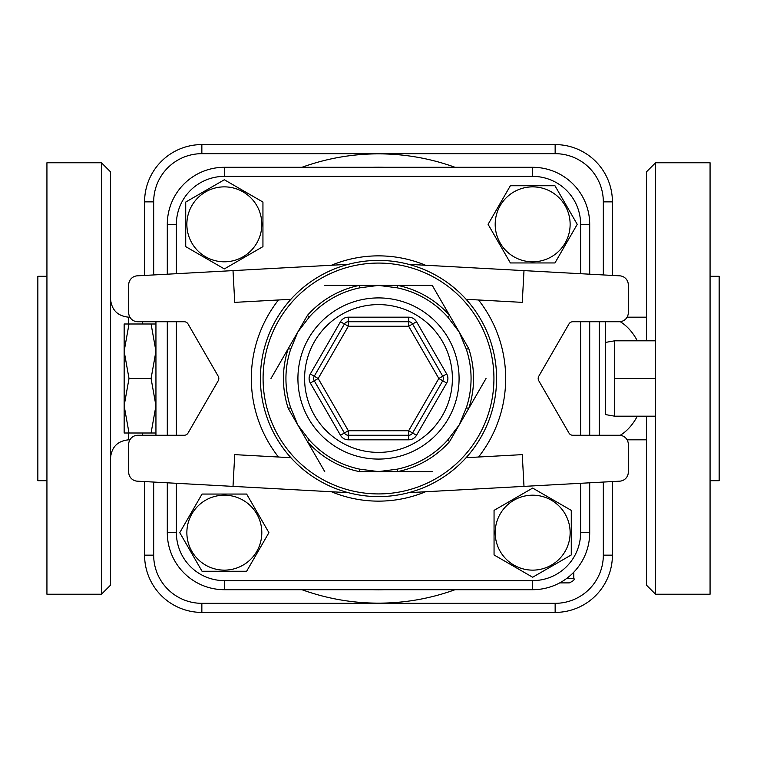 <?xml version="1.0" encoding="UTF-8"?>
<svg xmlns="http://www.w3.org/2000/svg" width="757" height="757" viewBox="0 0 757 757"><rect width="100%" height="100%" fill="white"/><g stroke="black" fill="none" stroke-linecap="round" stroke-linejoin="round"><path stroke-width="1.14" d="M655.562 378.5L655.562 162.755L710.066 162.755L710.066 594.245L655.562 594.245L655.562 378.5L614.684 378.5L614.684 340.801L655.562 340.801M605.6 414.599L605.6 321.725L605.6 414.599L614.684 416.199L655.562 416.199M614.684 416.199L614.684 378.5M155.942 433.004L151.078 433.004L155.942 405.752L151.078 378.5L155.942 351.248L151.078 323.996L155.942 323.996M151.078 323.996L129.012 323.996L124.148 351.248L129.012 378.5L124.148 405.752L129.012 433.004L124.148 433.004L124.148 323.996L129.012 323.996M151.078 378.5L129.012 378.5M151.078 433.004L129.012 433.004M155.942 435.275L155.942 321.725M185.73 246.631L185.73 202.053L224.337 179.759L262.944 202.053L262.944 246.631L224.337 268.915L185.73 246.631L185.73 202.053L224.337 179.759L262.944 202.053L262.944 246.631L224.337 268.915L185.73 246.631M224.337 186.865A37.472 37.472 0 0 0 191.89 243.073A37.472 37.472 0 0 0 256.793 243.073A37.472 37.472 0 0 0 224.337 186.865M510.369 185.73L554.947 185.73L577.241 224.337L554.947 262.944L510.369 262.944L488.085 224.337L510.369 185.73L554.947 185.73L577.241 224.337L554.947 262.944L510.369 262.944L488.085 224.337L510.369 185.73M570.135 224.337A37.472 37.472 0 0 0 513.927 191.89A37.472 37.472 0 0 0 513.927 256.793A37.472 37.472 0 0 0 570.135 224.337M571.27 510.369L571.27 554.947L532.663 577.241L494.056 554.947L494.056 510.369L532.663 488.085L571.27 510.369L571.27 554.947L532.663 577.241L494.056 554.947L494.056 510.369L532.663 488.085L571.27 510.369M532.663 570.135A37.472 37.472 0 0 0 565.11 513.927A37.472 37.472 0 0 0 500.207 513.927A37.472 37.472 0 0 0 532.663 570.135M246.631 571.27L202.053 571.27L179.759 532.663L202.053 494.056L246.631 494.056L268.915 532.663L246.631 571.27L202.053 571.27L179.759 532.663L202.053 494.056L246.631 494.056L268.915 532.663L246.631 571.27M186.865 532.663A37.472 37.472 0 0 0 243.073 565.11A37.472 37.472 0 0 0 243.073 500.207A37.472 37.472 0 0 0 186.865 532.663M167.297 482.805L167.297 532.663A57.04 57.04 0 0 0 224.337 589.703L532.663 589.703A57.04 57.04 0 0 0 589.703 532.663L589.703 482.805M589.703 274.195L589.703 224.337A57.04 57.04 0 0 0 532.663 167.297L224.337 167.297A57.04 57.04 0 0 0 167.297 224.337L167.297 274.195M532.663 580.619L532.663 589.703A57.04 57.04 0 0 0 589.703 532.663L580.619 532.663A47.956 47.956 0 0 1 532.663 580.619L224.337 580.619A47.956 47.956 0 0 1 176.381 532.663L176.381 483.297M153.671 274.942L153.671 201.854L144.587 201.854L144.587 275.434L144.587 201.854A57.267 57.267 0 0 1 201.854 144.587L555.146 144.587L555.146 153.671A48.183 48.183 0 0 1 603.329 201.854L603.329 274.942M603.329 482.058L603.329 555.146A48.183 48.183 0 0 1 555.146 603.329L201.854 603.329A48.183 48.183 0 0 1 153.671 555.146L144.587 555.146L144.587 481.566L144.587 555.146A57.267 57.267 0 0 0 201.854 612.413L555.146 612.413A57.267 57.267 0 0 0 612.413 555.146L612.413 481.566M344.407 323.996L348.343 326.267L408.657 326.267L408.657 321.725A4.542 4.542 0 0 1 412.593 323.996L442.75 376.229A4.542 4.542 0 0 1 442.75 380.771L412.593 433.004A4.542 4.542 0 0 1 408.657 435.275L348.343 435.275A4.542 4.542 0 0 1 344.407 433.004L314.25 380.771A4.542 4.542 0 0 1 314.25 376.229L344.407 323.996A4.542 4.542 0 0 1 348.343 321.725L408.657 321.725L408.657 317.183L348.343 317.183L348.343 321.725A4.542 4.542 0 0 0 344.407 323.996L340.48 321.725L310.323 373.958L314.25 376.229A4.542 4.542 0 0 0 314.25 380.771L310.323 383.042L340.48 435.275L348.343 430.733L318.186 378.5L314.25 376.229M340.48 435.275A9.084 9.084 0 0 0 348.343 439.817L408.657 439.817L408.657 435.275A4.542 4.542 0 0 0 412.593 433.004L416.52 435.275L446.677 383.042A9.084 9.084 0 0 0 446.677 373.958L416.52 321.725L408.657 326.267L438.814 378.5L446.677 383.042M290.906 457.701L234.736 454.635L233.005 486.382L137.282 481.168A9.084 9.084 0 0 1 128.69 472.094L128.69 444.359A9.084 9.084 0 0 1 137.774 435.275L184.131 435.275A4.542 4.542 0 0 0 188.058 433.004L218.215 380.771A4.542 4.542 0 0 0 218.215 376.229L188.058 323.996A4.542 4.542 0 0 0 184.131 321.725L137.774 321.725A9.084 9.084 0 0 1 128.69 312.641L128.69 284.906A9.084 9.084 0 0 1 137.282 275.832L233.005 270.618L234.736 302.365L290.906 299.299M466.094 299.299L522.264 302.365L523.995 270.618L619.718 275.832A9.084 9.084 0 0 1 628.31 284.906L628.31 312.641A9.084 9.084 0 0 1 619.226 321.725L572.869 321.725A4.542 4.542 0 0 0 568.942 323.996L538.785 376.229A4.542 4.542 0 0 0 538.785 380.771L568.942 433.004A4.542 4.542 0 0 0 572.869 435.275L619.226 435.275A9.084 9.084 0 0 1 628.31 444.359L628.31 472.094A9.084 9.084 0 0 1 619.718 481.168L523.995 486.382L522.264 454.635L466.094 457.701M496.592 378.5A118.092 118.092 0 0 0 319.454 276.229A118.092 118.092 0 0 0 319.454 480.771A118.092 118.092 0 0 0 496.592 378.5M432.256 285.389L359.367 285.389L397.633 285.389L397.132 287.821A92.572 92.572 0 0 1 447.718 317.032L449.573 315.376L468.706 348.513L466.34 349.299A92.572 92.572 0 0 1 466.34 407.701L468.706 408.487L449.573 441.624L447.718 439.968A92.572 92.572 0 0 1 397.132 469.179L397.633 471.611L359.367 471.611L359.868 469.179A92.572 92.572 0 0 1 309.282 439.968L307.427 441.624L288.294 408.487L290.66 407.701A92.572 92.572 0 0 1 290.66 349.299L288.294 348.513L307.427 315.376L309.282 317.032A92.572 92.572 0 0 1 359.868 287.821L359.367 285.389A95.06 95.06 0 0 0 307.427 315.376L288.294 348.513A95.06 95.06 0 0 0 288.294 408.487L307.427 441.624A95.06 95.06 0 0 0 359.367 471.611L397.633 471.611A95.06 95.06 0 0 0 449.573 441.624L468.706 408.487A95.06 95.06 0 0 0 468.706 348.513L449.573 315.376A95.06 95.06 0 0 0 397.633 285.389L432.256 285.389L449.573 315.376M359.868 287.821L378.5 285.389L397.132 287.821M290.66 349.299L297.861 331.945L309.282 317.032M447.718 317.032L459.139 331.945L466.34 349.299M309.282 439.968L297.861 425.055L290.66 407.701M466.34 407.701L459.139 425.055L447.718 439.968M397.132 469.179L378.5 471.611L359.868 469.179M486.013 378.5L468.706 408.487M432.256 471.611L397.633 471.611M348.343 492.675L233.005 486.382M348.343 264.325L233.005 270.618M408.657 492.675L523.995 486.382M408.657 264.325L523.995 270.618M324.744 285.389L359.367 285.389M270.987 378.5L288.294 348.513M324.744 471.611L307.427 441.624M589.703 435.275L589.703 321.725M167.297 321.725L167.297 435.275M580.619 224.337L589.703 224.337A57.04 57.04 0 0 0 532.663 167.297L532.663 176.381A47.956 47.956 0 0 1 580.619 224.337L580.619 273.703M612.413 275.434L612.413 201.854A57.267 57.267 0 0 0 555.146 144.587M559.697 582.89L569.264 582.89C573.446 580.969 574.96 579.455 573.806 578.348L566.813 578.348M646.478 416.199L646.478 585.161L655.562 594.245M655.562 162.755L646.478 171.839L646.478 340.801M110.522 378.5L110.522 171.839L101.438 162.755L101.438 594.245L110.522 585.161L110.522 378.5M101.438 162.755L46.934 162.755L46.934 594.245L101.438 594.245M710.066 276.305L719.15 276.305L719.15 480.695L710.066 480.695M46.934 480.695L37.85 480.695L37.85 276.305L46.934 276.305M580.619 321.725L580.619 435.275M580.619 483.297L580.619 532.663M176.381 273.703L176.381 224.337A47.956 47.956 0 0 1 224.337 176.381L532.663 176.381M176.381 435.275L176.381 321.725M425.538 265.243A122.634 122.634 0 0 0 331.462 265.243M331.462 491.757A122.634 122.634 0 0 0 425.538 491.757M224.337 176.381L224.337 167.297M176.381 224.337L167.297 224.337M416.52 321.725A9.084 9.084 0 0 0 408.657 317.183M412.593 433.004L408.657 430.733L438.814 378.5L446.677 373.958M348.343 317.183A9.084 9.084 0 0 0 340.48 321.725M408.657 439.817A9.084 9.084 0 0 0 416.52 435.275M310.323 373.958A9.084 9.084 0 0 0 310.323 383.042M408.657 435.275L408.657 430.733L348.343 430.733L348.343 439.817M314.25 380.771L318.186 378.5L348.343 326.267L348.343 321.725M304.598 378.5A73.902 73.902 0 0 1 415.451 314.505A73.902 73.902 0 0 1 415.451 442.495A73.902 73.902 0 0 1 304.598 378.5M278.462 299.98A127.176 127.176 0 0 0 278.462 457.02M478.538 457.02A127.176 127.176 0 0 0 478.538 299.98M493.933 378.5A115.433 115.433 0 0 1 320.788 478.462A115.433 115.433 0 0 1 320.788 278.538A115.433 115.433 0 0 1 493.933 378.5M297.917 378.5A80.583 80.583 0 0 0 418.791 448.286A80.583 80.583 0 0 0 418.791 308.714A80.583 80.583 0 0 0 297.917 378.5M224.337 580.619L224.337 589.703M176.381 532.663L167.297 532.663M384.319 589.703A211.279 211.279 0 0 1 372.681 589.703M372.681 167.297A211.279 211.279 0 0 1 384.319 167.297M455.042 167.297A224.649 224.649 0 0 0 301.958 167.297M301.958 589.703A224.649 224.649 0 0 0 455.042 589.703M153.671 201.854A48.183 48.183 0 0 1 201.854 153.671L555.146 153.671M153.671 555.146L153.671 482.058M599.241 435.275L599.241 321.725M555.146 612.413L555.146 603.329M201.854 603.329L201.854 612.413M612.413 555.146L603.329 555.146M612.413 201.854L603.329 201.854M201.854 153.671L201.854 144.587M620.172 321.678A61.317 41.484 90 0 1 637.309 340.801M637.309 416.199A61.317 41.484 90 0 1 620.172 435.322M142.316 321.725L142.316 323.996M142.316 433.004L142.316 435.275M129.911 439.817L128.69 439.817L128.69 433.004M128.69 323.996L128.69 317.183C117.657 316.104 111.601 310.048 110.522 299.015M605.6 342.401L614.684 340.801M573.806 578.348L573.806 572.169M646.478 439.817L627.089 439.817M646.478 317.183L627.089 317.183M128.69 439.817C117.657 440.896 111.601 446.952 110.522 457.985M129.911 317.183L128.69 317.183"/></g></svg>
